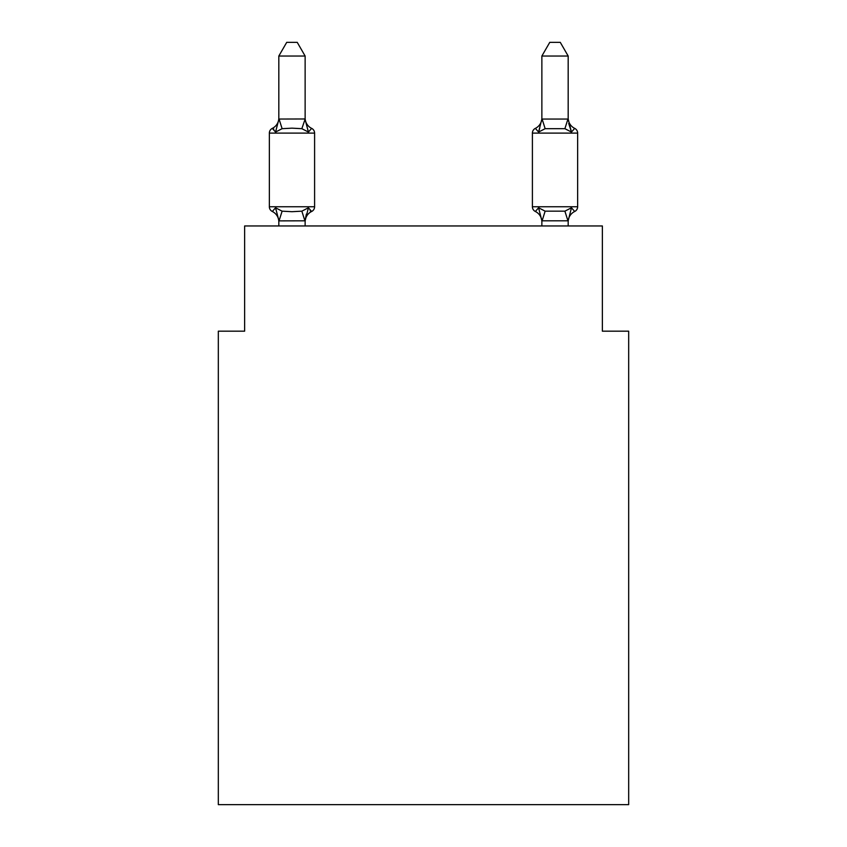 <?xml version="1.0" encoding="UTF-8"?>
<svg xmlns="http://www.w3.org/2000/svg" width="847" height="847" viewBox="0 0 847 847"><rect width="100%" height="100%" fill="white"/><g stroke="black" fill="none" stroke-linecap="round" stroke-linejoin="round"><path stroke-width="1.27" d="M628.675 804.65L628.675 331.177L602.365 331.177L602.365 225.958L244.635 225.958L244.635 331.177L218.325 331.177L218.325 804.65L628.675 804.65M278.822 221.893L278.822 221.893A11.572 11.572 0 0 0 272.31 211.485A5.262 5.262 0 0 1 269.357 206.753A5.262 5.262 0 0 0 272.31 211.485A5.262 5.262 0 0 1 269.357 206.753A5.262 5.262 0 0 0 272.31 211.485A5.262 5.262 0 0 1 269.357 206.753A5.262 5.262 0 0 0 272.31 211.485A5.262 5.262 0 0 1 269.357 206.753A5.262 5.262 0 0 0 272.31 211.485A5.262 5.262 0 0 1 269.357 206.753A5.262 5.262 0 0 0 272.31 211.485A5.262 5.262 0 0 1 269.357 206.753A5.262 5.262 0 0 0 272.31 211.485A5.262 5.262 0 0 1 269.357 206.753A5.262 5.262 0 0 0 272.31 211.485A5.262 5.262 0 0 1 269.357 206.753A5.262 5.262 0 0 0 272.31 211.485A5.262 5.262 0 0 1 269.357 206.753A5.262 5.262 0 0 0 272.31 211.485A5.262 5.262 0 0 1 269.357 206.753A5.262 5.262 0 0 0 272.31 211.485A5.262 5.262 0 0 1 269.357 206.753A5.262 5.262 0 0 0 272.31 211.485A5.262 5.262 0 0 1 269.357 206.753A5.262 5.262 0 0 0 272.31 211.485A5.262 5.262 0 0 1 269.357 206.753A5.262 5.262 0 0 0 272.31 211.485A5.262 5.262 0 0 1 269.357 206.753A5.262 5.262 0 0 0 272.31 211.485A5.262 5.262 0 0 1 269.357 206.753A5.262 5.262 0 0 0 272.31 211.485A5.262 5.262 0 0 1 269.357 206.753A5.262 5.262 0 0 0 272.31 211.485A5.262 5.262 0 0 1 269.357 206.753A5.262 5.262 0 0 0 272.31 211.485A5.262 5.262 0 0 1 269.357 206.753A5.262 5.262 0 0 0 272.31 211.485A5.262 5.262 0 0 1 269.357 206.753A5.262 5.262 0 0 0 272.31 211.485A5.262 5.262 0 0 1 269.357 206.753A5.262 5.262 0 0 0 272.31 211.485A5.262 5.262 0 0 1 269.357 206.753A5.262 5.262 0 0 0 272.31 211.485A5.262 5.262 0 0 1 269.357 206.753A5.262 5.262 0 0 0 272.31 211.485A5.262 5.262 0 0 1 269.357 206.753A5.262 5.262 0 0 0 272.31 211.485A5.262 5.262 0 0 1 269.357 206.753A5.262 5.262 0 0 0 272.31 211.485A5.262 5.262 0 0 1 269.357 206.753A5.262 5.262 0 0 0 272.31 211.485A5.262 5.262 0 0 1 269.357 206.753A5.262 5.262 0 0 0 272.31 211.485A5.262 5.262 0 0 1 269.357 206.753A5.262 5.262 0 0 0 272.31 211.485A5.262 5.262 0 0 1 269.357 206.753A5.262 5.262 0 0 0 272.31 211.485A5.262 5.262 0 0 1 269.357 206.753A5.262 5.262 0 0 0 272.31 211.485A5.262 5.262 0 0 1 269.357 206.753A5.262 5.262 0 0 0 272.31 211.485A5.262 5.262 0 0 1 269.357 206.753A5.262 5.262 0 0 0 272.31 211.485A5.262 5.262 0 0 1 269.357 206.753A5.262 5.262 0 0 0 272.31 211.485A5.262 5.262 0 0 1 269.357 206.753A5.262 5.262 0 0 0 272.31 211.485A5.262 5.262 0 0 1 269.357 206.753A5.262 5.262 0 0 0 272.31 211.485A5.262 5.262 0 0 1 269.357 206.753A5.262 5.262 0 0 0 272.31 211.485A5.262 5.262 0 0 1 269.357 206.753A5.262 5.262 0 0 0 272.31 211.485A5.262 5.262 0 0 1 269.357 206.753A5.262 5.262 0 0 0 272.31 211.485A5.262 5.262 0 0 1 269.357 206.753A5.262 5.262 0 0 0 272.31 211.485L275.54 207.78L272.31 211.485A5.262 5.262 0 0 1 269.357 206.753A5.262 5.262 0 0 0 272.31 211.485L275.54 207.78L272.31 211.485L275.54 207.78L272.31 211.485L275.54 207.78L272.31 211.485L275.54 207.78L272.31 211.485L275.54 207.78L272.31 211.485L275.54 207.78L272.31 211.485L275.54 207.78L272.31 211.485L275.54 207.78L272.31 211.485L275.54 207.78L272.31 211.485L275.54 207.78L272.31 211.485L275.54 207.78L272.31 211.485L275.54 207.78L272.31 211.485L275.54 207.78L272.31 211.485L275.54 207.78L272.31 211.485L275.54 207.78L272.31 211.485L275.54 207.78L272.31 211.485L275.54 207.78L272.31 211.485L275.54 207.78L272.31 211.485L275.54 207.78L272.31 211.485L275.54 207.78L282.115 211.168L291.982 211.697L301.85 211.168L308.414 207.78L311.643 211.485A5.262 5.262 0 0 0 314.597 206.753A5.262 5.262 0 0 1 311.643 211.485L310.14 210.765L311.643 211.485A5.262 5.262 0 0 0 314.597 206.753A5.262 5.262 0 0 1 311.643 211.485A5.262 5.262 0 0 0 314.597 206.753A5.262 5.262 0 0 1 311.643 211.485L310.14 210.765L311.643 211.485A5.262 5.262 0 0 0 314.597 206.753A5.262 5.262 0 0 1 311.643 211.485A5.262 5.262 0 0 0 314.597 206.753A5.262 5.262 0 0 1 311.643 211.485L310.14 210.765L311.643 211.485A5.262 5.262 0 0 0 314.597 206.753A5.262 5.262 0 0 1 311.643 211.485A5.262 5.262 0 0 0 314.597 206.753A5.262 5.262 0 0 1 311.643 211.485L310.14 210.765L311.643 211.485A5.262 5.262 0 0 0 314.597 206.753A5.262 5.262 0 0 1 311.643 211.485A5.262 5.262 0 0 0 314.597 206.753A5.262 5.262 0 0 1 311.643 211.485L310.14 210.765L311.643 211.485A5.262 5.262 0 0 0 314.597 206.753A5.262 5.262 0 0 1 311.643 211.485A5.262 5.262 0 0 0 314.597 206.753A5.262 5.262 0 0 1 311.643 211.485L310.14 210.765L311.643 211.485A5.262 5.262 0 0 0 314.597 206.753A5.262 5.262 0 0 1 311.643 211.485A5.262 5.262 0 0 0 314.597 206.753A5.262 5.262 0 0 1 311.643 211.485L310.14 210.765L311.643 211.485A5.262 5.262 0 0 0 314.597 206.753A5.262 5.262 0 0 1 311.643 211.485A5.262 5.262 0 0 0 314.597 206.753A5.262 5.262 0 0 1 311.643 211.485L310.14 210.765L311.643 211.485A5.262 5.262 0 0 0 314.597 206.753A5.262 5.262 0 0 1 311.643 211.485A5.262 5.262 0 0 0 314.597 206.753A5.262 5.262 0 0 1 311.643 211.485L310.14 210.765L311.643 211.485A5.262 5.262 0 0 0 314.597 206.753A5.262 5.262 0 0 1 311.643 211.485A5.262 5.262 0 0 0 314.597 206.753A5.262 5.262 0 0 1 311.643 211.485L310.14 210.765L311.643 211.485A5.262 5.262 0 0 0 314.597 206.753A5.262 5.262 0 0 1 311.643 211.485A5.262 5.262 0 0 0 314.597 206.753A5.262 5.262 0 0 1 311.643 211.485L310.14 210.765L311.643 211.485A5.262 5.262 0 0 0 314.597 206.753A5.262 5.262 0 0 1 311.643 211.485A5.262 5.262 0 0 0 314.597 206.753A5.262 5.262 0 0 1 311.643 211.485L310.14 210.765L311.643 211.485A5.262 5.262 0 0 0 314.597 206.753A5.262 5.262 0 0 1 311.643 211.485A5.262 5.262 0 0 0 314.597 206.753A5.262 5.262 0 0 1 311.643 211.485L310.14 210.765L311.643 211.485A5.262 5.262 0 0 0 314.597 206.753A5.262 5.262 0 0 1 311.643 211.485A5.262 5.262 0 0 0 314.597 206.753A5.262 5.262 0 0 1 311.643 211.485L310.14 210.765L311.643 211.485A5.262 5.262 0 0 0 314.597 206.753A5.262 5.262 0 0 1 311.643 211.485A5.262 5.262 0 0 0 314.597 206.753A5.262 5.262 0 0 1 311.643 211.485L310.14 210.765L311.643 211.485A5.262 5.262 0 0 0 314.597 206.753A5.262 5.262 0 0 1 311.643 211.485A5.262 5.262 0 0 0 314.597 206.753A5.262 5.262 0 0 1 311.643 211.485L310.14 210.765L311.643 211.485A5.262 5.262 0 0 0 314.597 206.753A5.262 5.262 0 0 1 311.643 211.485A5.262 5.262 0 0 0 314.597 206.753A5.262 5.262 0 0 1 311.643 211.485L310.14 210.765L311.643 211.485A5.262 5.262 0 0 0 314.597 206.753A5.262 5.262 0 0 1 311.643 211.485A5.262 5.262 0 0 0 314.597 206.753A5.262 5.262 0 0 1 311.643 211.485L310.14 210.765L311.643 211.485A5.262 5.262 0 0 0 314.597 206.753A5.262 5.262 0 0 1 311.643 211.485A5.262 5.262 0 0 0 314.597 206.753A5.262 5.262 0 0 1 311.643 211.485L310.14 210.765L311.643 211.485A5.262 5.262 0 0 0 314.597 206.753A5.262 5.262 0 0 1 311.643 211.485A5.262 5.262 0 0 0 314.597 206.753A5.262 5.262 0 0 1 311.643 211.485L308.414 207.78L311.643 211.485A11.572 11.572 0 0 0 305.132 221.893M305.132 56.029L278.822 56.029L286.72 42.35L297.233 42.35L305.132 56.029L305.132 119.512L308.414 132.068L311.643 128.373L308.414 132.068L301.85 128.68L291.982 128.162L282.115 128.68L275.54 132.068L272.31 128.373A5.262 5.262 0 0 0 269.357 133.095A5.262 5.262 0 0 1 272.31 128.373L273.814 129.093L272.31 128.373A5.262 5.262 0 0 0 269.357 133.095L269.357 206.753L314.597 206.753L314.597 133.095A5.262 5.262 0 0 0 311.643 128.373A5.262 5.262 0 0 1 314.597 133.095A5.262 5.262 0 0 0 311.643 128.373L308.414 132.068L311.643 128.373A5.262 5.262 0 0 1 314.597 133.095A5.262 5.262 0 0 0 311.643 128.373L308.414 132.068L311.643 128.373A5.262 5.262 0 0 1 314.597 133.095A5.262 5.262 0 0 0 311.643 128.373L308.414 132.068L311.643 128.373A5.262 5.262 0 0 1 314.597 133.095A5.262 5.262 0 0 0 311.643 128.373L308.414 132.068L311.643 128.373A5.262 5.262 0 0 1 314.597 133.095A5.262 5.262 0 0 0 311.643 128.373L308.414 132.068L311.643 128.373A5.262 5.262 0 0 1 314.597 133.095A5.262 5.262 0 0 0 311.643 128.373L308.414 132.068L311.643 128.373A5.262 5.262 0 0 1 314.597 133.095A5.262 5.262 0 0 0 311.643 128.373L308.414 132.068L311.643 128.373A5.262 5.262 0 0 1 314.597 133.095A5.262 5.262 0 0 0 311.643 128.373L308.414 132.068L311.643 128.373A5.262 5.262 0 0 1 314.597 133.095A5.262 5.262 0 0 0 311.643 128.373L308.414 132.068L311.643 128.373A5.262 5.262 0 0 1 314.597 133.095A5.262 5.262 0 0 0 311.643 128.373L308.414 132.068L311.643 128.373A5.262 5.262 0 0 1 314.597 133.095A5.262 5.262 0 0 0 311.643 128.373L308.414 132.068L311.643 128.373A5.262 5.262 0 0 1 314.597 133.095A5.262 5.262 0 0 0 311.643 128.373L308.414 132.068L311.643 128.373A5.262 5.262 0 0 1 314.597 133.095A5.262 5.262 0 0 0 311.643 128.373L308.414 132.068L311.643 128.373A5.262 5.262 0 0 1 314.597 133.095A5.262 5.262 0 0 0 311.643 128.373L308.414 132.068L311.643 128.373A5.262 5.262 0 0 1 314.597 133.095A5.262 5.262 0 0 0 311.643 128.373L308.414 132.068L311.643 128.373A5.262 5.262 0 0 1 314.597 133.095A5.262 5.262 0 0 0 311.643 128.373L308.414 132.068L311.643 128.373A5.262 5.262 0 0 1 314.597 133.095A5.262 5.262 0 0 0 311.643 128.373L308.414 132.068L311.643 128.373A5.262 5.262 0 0 1 314.597 133.095A5.262 5.262 0 0 0 311.643 128.373L308.414 132.068L311.643 128.373A5.262 5.262 0 0 1 314.597 133.095A5.262 5.262 0 0 0 311.643 128.373L308.414 132.068L311.643 128.373A5.262 5.262 0 0 1 314.597 133.095A5.262 5.262 0 0 0 311.643 128.373L308.414 132.068L311.643 128.373A5.262 5.262 0 0 1 314.597 133.095A5.262 5.262 0 0 0 311.643 128.373L308.414 132.068L311.643 128.373A5.262 5.262 0 0 1 314.597 133.095A5.262 5.262 0 0 0 311.643 128.373L308.414 132.068L311.643 128.373A5.262 5.262 0 0 1 314.597 133.095A5.262 5.262 0 0 0 311.643 128.373L308.414 132.068L311.643 128.373A5.262 5.262 0 0 1 314.597 133.095A5.262 5.262 0 0 0 311.643 128.373L308.414 132.068L311.643 128.373A5.262 5.262 0 0 1 314.597 133.095A5.262 5.262 0 0 0 311.643 128.373L308.414 132.068L311.643 128.373A5.262 5.262 0 0 1 314.597 133.095A5.262 5.262 0 0 0 311.643 128.373L308.414 132.068L311.643 128.373A5.262 5.262 0 0 1 314.597 133.095A5.262 5.262 0 0 0 311.643 128.373L308.414 132.068L311.643 128.373A5.262 5.262 0 0 1 314.597 133.095A5.262 5.262 0 0 0 311.643 128.373L308.414 132.068L311.643 128.373A5.262 5.262 0 0 1 314.597 133.095A5.262 5.262 0 0 0 311.643 128.373L308.414 132.068L311.643 128.373A5.262 5.262 0 0 1 314.597 133.095A5.262 5.262 0 0 0 311.643 128.373L308.414 132.068L311.643 128.373A5.262 5.262 0 0 1 314.597 133.095A5.262 5.262 0 0 0 311.643 128.373L308.414 132.068L311.643 128.373A5.262 5.262 0 0 1 314.597 133.095A5.262 5.262 0 0 0 311.643 128.373L308.414 132.068L311.643 128.373A5.262 5.262 0 0 1 314.597 133.095A5.262 5.262 0 0 0 311.643 128.373L308.414 132.068L311.643 128.373A5.262 5.262 0 0 1 314.597 133.095A5.262 5.262 0 0 0 311.643 128.373L308.414 132.068L311.643 128.373A5.262 5.262 0 0 1 314.597 133.095A5.262 5.262 0 0 0 311.643 128.373L308.414 132.068L311.643 128.373A5.262 5.262 0 0 1 314.597 133.095A5.262 5.262 0 0 0 311.643 128.373L308.414 132.068L311.643 128.373A5.262 5.262 0 0 1 314.597 133.095A5.262 5.262 0 0 0 311.643 128.373L308.414 132.068L311.643 128.373A5.262 5.262 0 0 1 314.597 133.095A5.262 5.262 0 0 0 311.643 128.373L308.414 132.068L311.643 128.373A5.262 5.262 0 0 1 314.597 133.095L269.357 133.095A5.262 5.262 0 0 1 272.31 128.373L273.814 129.093L272.31 128.373A5.262 5.262 0 0 0 269.357 133.095A5.262 5.262 0 0 1 272.31 128.373L273.814 129.093L272.31 128.373A5.262 5.262 0 0 0 269.357 133.095A5.262 5.262 0 0 1 272.31 128.373L273.814 129.093L272.31 128.373A5.262 5.262 0 0 0 269.357 133.095A5.262 5.262 0 0 1 272.31 128.373L273.814 129.093L272.31 128.373A5.262 5.262 0 0 0 269.357 133.095A5.262 5.262 0 0 1 272.31 128.373L273.814 129.093L272.31 128.373A5.262 5.262 0 0 0 269.357 133.095A5.262 5.262 0 0 1 272.31 128.373L273.814 129.093L272.31 128.373A5.262 5.262 0 0 0 269.357 133.095A5.262 5.262 0 0 1 272.31 128.373L273.814 129.093L272.31 128.373A5.262 5.262 0 0 0 269.357 133.095A5.262 5.262 0 0 1 272.31 128.373L273.814 129.093L272.31 128.373A5.262 5.262 0 0 0 269.357 133.095A5.262 5.262 0 0 1 272.31 128.373L273.814 129.093L272.31 128.373A5.262 5.262 0 0 0 269.357 133.095A5.262 5.262 0 0 1 272.31 128.373L273.814 129.093L272.31 128.373A5.262 5.262 0 0 0 269.357 133.095A5.262 5.262 0 0 1 272.31 128.373L273.814 129.093L272.31 128.373A5.262 5.262 0 0 0 269.357 133.095A5.262 5.262 0 0 1 272.31 128.373L273.814 129.093L272.31 128.373A5.262 5.262 0 0 0 269.357 133.095A5.262 5.262 0 0 1 272.31 128.373L273.814 129.093L272.31 128.373A5.262 5.262 0 0 0 269.357 133.095A5.262 5.262 0 0 1 272.31 128.373L273.814 129.093L272.31 128.373A5.262 5.262 0 0 0 269.357 133.095A5.262 5.262 0 0 1 272.31 128.373L273.814 129.093L272.31 128.373A5.262 5.262 0 0 0 269.357 133.095A5.262 5.262 0 0 1 272.31 128.373L273.814 129.093L272.31 128.373A5.262 5.262 0 0 0 269.357 133.095A5.262 5.262 0 0 1 272.31 128.373L273.814 129.093L272.31 128.373A5.262 5.262 0 0 0 269.357 133.095A5.262 5.262 0 0 1 272.31 128.373L273.814 129.093L272.31 128.373A5.262 5.262 0 0 0 269.357 133.095A5.262 5.262 0 0 1 272.31 128.373L275.54 132.068L272.31 128.373A11.572 11.572 0 0 0 278.822 117.966M311.643 211.485L308.414 207.78L311.643 211.485L308.414 207.78L311.643 211.485L308.414 207.78L311.643 211.485L308.414 207.78L311.643 211.485L308.414 207.78L311.643 211.485L308.414 207.78L311.643 211.485L308.414 207.78L311.643 211.485L308.414 207.78L311.643 211.485L308.414 207.78L311.643 211.485L308.414 207.78L311.643 211.485L308.414 207.78L311.643 211.485L308.414 207.78L311.643 211.485L308.414 207.78L311.643 211.485L308.414 207.78L311.643 211.485L308.414 207.78L311.643 211.485L308.414 207.78L311.643 211.485L308.414 207.78L311.643 211.485L308.414 207.78L311.643 211.485L308.414 207.78L305.132 220.813L279.034 220.876L278.822 220.336L278.822 225.958M574.689 211.485A5.262 5.262 0 0 0 577.643 206.753A5.262 5.262 0 0 1 574.689 211.485L571.46 207.78L574.689 211.485A5.262 5.262 0 0 0 577.643 206.753A5.262 5.262 0 0 1 574.689 211.485A5.262 5.262 0 0 0 577.643 206.753A5.262 5.262 0 0 1 574.689 211.485A5.262 5.262 0 0 0 577.643 206.753A5.262 5.262 0 0 1 574.689 211.485A5.262 5.262 0 0 0 577.643 206.753A5.262 5.262 0 0 1 574.689 211.485A5.262 5.262 0 0 0 577.643 206.753A5.262 5.262 0 0 1 574.689 211.485A5.262 5.262 0 0 0 577.643 206.753A5.262 5.262 0 0 1 574.689 211.485A5.262 5.262 0 0 0 577.643 206.753A5.262 5.262 0 0 1 574.689 211.485A5.262 5.262 0 0 0 577.643 206.753A5.262 5.262 0 0 1 574.689 211.485A5.262 5.262 0 0 0 577.643 206.753A5.262 5.262 0 0 1 574.689 211.485A5.262 5.262 0 0 0 577.643 206.753A5.262 5.262 0 0 1 574.689 211.485A5.262 5.262 0 0 0 577.643 206.753A5.262 5.262 0 0 1 574.689 211.485A5.262 5.262 0 0 0 577.643 206.753A5.262 5.262 0 0 1 574.689 211.485A5.262 5.262 0 0 0 577.643 206.753A5.262 5.262 0 0 1 574.689 211.485A5.262 5.262 0 0 0 577.643 206.753A5.262 5.262 0 0 1 574.689 211.485A5.262 5.262 0 0 0 577.643 206.753A5.262 5.262 0 0 1 574.689 211.485A5.262 5.262 0 0 0 577.643 206.753A5.262 5.262 0 0 1 574.689 211.485A5.262 5.262 0 0 0 577.643 206.753A5.262 5.262 0 0 1 574.689 211.485A5.262 5.262 0 0 0 577.643 206.753A5.262 5.262 0 0 1 574.689 211.485A5.262 5.262 0 0 0 577.643 206.753A5.262 5.262 0 0 1 574.689 211.485A5.262 5.262 0 0 0 577.643 206.753A5.262 5.262 0 0 1 574.689 211.485A5.262 5.262 0 0 0 577.643 206.753A5.262 5.262 0 0 1 574.689 211.485A5.262 5.262 0 0 0 577.643 206.753A5.262 5.262 0 0 1 574.689 211.485A5.262 5.262 0 0 0 577.643 206.753A5.262 5.262 0 0 1 574.689 211.485A5.262 5.262 0 0 0 577.643 206.753A5.262 5.262 0 0 1 574.689 211.485A5.262 5.262 0 0 0 577.643 206.753A5.262 5.262 0 0 1 574.689 211.485A5.262 5.262 0 0 0 577.643 206.753A5.262 5.262 0 0 1 574.689 211.485A5.262 5.262 0 0 0 577.643 206.753A5.262 5.262 0 0 1 574.689 211.485A5.262 5.262 0 0 0 577.643 206.753A5.262 5.262 0 0 1 574.689 211.485A5.262 5.262 0 0 0 577.643 206.753A5.262 5.262 0 0 1 574.689 211.485A5.262 5.262 0 0 0 577.643 206.753A5.262 5.262 0 0 1 574.689 211.485A5.262 5.262 0 0 0 577.643 206.753A5.262 5.262 0 0 1 574.689 211.485A5.262 5.262 0 0 0 577.643 206.753A5.262 5.262 0 0 1 574.689 211.485A5.262 5.262 0 0 0 577.643 206.753A5.262 5.262 0 0 1 574.689 211.485A5.262 5.262 0 0 0 577.643 206.753A5.262 5.262 0 0 1 574.689 211.485A5.262 5.262 0 0 0 577.643 206.753A5.262 5.262 0 0 1 574.689 211.485A5.262 5.262 0 0 0 577.643 206.753A5.262 5.262 0 0 1 574.689 211.485L571.46 207.78L574.689 211.485A5.262 5.262 0 0 0 577.643 206.753A5.262 5.262 0 0 1 574.689 211.485A5.262 5.262 0 0 0 577.643 206.753A5.262 5.262 0 0 1 574.689 211.485L571.46 207.78L574.689 211.485A11.572 11.572 0 0 0 568.178 221.893L568.178 221.893M539.804 127.908L538.586 132.068L535.357 128.373L538.586 132.068L539.804 127.908L538.586 132.068L539.804 127.908L538.586 132.068L539.804 127.908L538.586 132.068L539.804 127.908L538.586 132.068L539.804 127.908L538.586 132.068L539.804 127.908L538.586 132.068L539.804 127.908L538.586 132.068L539.804 127.908L538.586 132.068L539.804 127.908L538.586 132.068L539.804 127.908L538.586 132.068L539.804 127.908L538.586 132.068L539.804 127.908L538.586 132.068L539.804 127.908L538.586 132.068L539.804 127.908L538.586 132.068L539.804 127.908L538.586 132.068L539.804 127.908L538.586 132.068L539.804 127.908L538.586 132.068L539.804 127.908L538.586 132.068L539.804 127.908L538.586 132.068L545.15 128.68L564.885 128.68L571.46 132.068L574.689 128.373L571.46 132.068L568.718 123.471L571.46 132.068L574.689 128.373L571.46 132.068L568.718 123.471L571.46 132.068L574.689 128.373L571.46 132.068L568.718 123.471L571.46 132.068L574.689 128.373L571.46 132.068L568.718 123.471L571.46 132.068L574.689 128.373L571.46 132.068L568.718 123.471L571.46 132.068L574.689 128.373L571.46 132.068L568.718 123.471L571.46 132.068L574.689 128.373L571.46 132.068L568.718 123.471L571.46 132.068L574.689 128.373L571.46 132.068L568.718 123.471L571.46 132.068L574.689 128.373L571.46 132.068L568.718 123.471L571.46 132.068L574.689 128.373L571.46 132.068L568.718 123.471L571.46 132.068L574.689 128.373L571.46 132.068L568.718 123.471L571.46 132.068L574.689 128.373L571.46 132.068L568.718 123.471L571.46 132.068L574.689 128.373L571.46 132.068L568.718 123.471L571.46 132.068L574.689 128.373L571.46 132.068L568.718 123.471L571.46 132.068L574.689 128.373L571.46 132.068L568.718 123.471L571.46 132.068L574.689 128.373L571.46 132.068L568.718 123.471L571.46 132.068L574.689 128.373L571.46 132.068L568.718 123.471L571.46 132.068L574.689 128.373A5.262 5.262 0 0 1 577.643 133.095L577.643 206.753L532.403 206.753A5.262 5.262 0 0 0 535.357 211.485A5.262 5.262 0 0 1 532.403 206.753A5.262 5.262 0 0 0 535.357 211.485A11.572 11.572 0 0 1 541.868 221.893A11.572 11.572 0 0 0 535.357 211.485A5.262 5.262 0 0 1 532.403 206.753A5.262 5.262 0 0 0 535.357 211.485A5.262 5.262 0 0 1 532.403 206.753A5.262 5.262 0 0 0 535.357 211.485A11.572 11.572 0 0 1 541.868 221.893A11.572 11.572 0 0 0 535.357 211.485A5.262 5.262 0 0 1 532.403 206.753A5.262 5.262 0 0 0 535.357 211.485A5.262 5.262 0 0 1 532.403 206.753A5.262 5.262 0 0 0 535.357 211.485A11.572 11.572 0 0 1 541.868 221.893A11.572 11.572 0 0 0 535.357 211.485A5.262 5.262 0 0 1 532.403 206.753A5.262 5.262 0 0 0 535.357 211.485A5.262 5.262 0 0 1 532.403 206.753A5.262 5.262 0 0 0 535.357 211.485A11.572 11.572 0 0 1 541.868 221.893A11.572 11.572 0 0 0 535.357 211.485A5.262 5.262 0 0 1 532.403 206.753A5.262 5.262 0 0 0 535.357 211.485A5.262 5.262 0 0 1 532.403 206.753A5.262 5.262 0 0 0 535.357 211.485A11.572 11.572 0 0 1 541.868 221.893A11.572 11.572 0 0 0 535.357 211.485A5.262 5.262 0 0 1 532.403 206.753A5.262 5.262 0 0 0 535.357 211.485A5.262 5.262 0 0 1 532.403 206.753A5.262 5.262 0 0 0 535.357 211.485A11.572 11.572 0 0 1 541.868 221.893A11.572 11.572 0 0 0 535.357 211.485A5.262 5.262 0 0 1 532.403 206.753A5.262 5.262 0 0 0 535.357 211.485L538.586 207.78L535.357 211.485A5.262 5.262 0 0 1 532.403 206.753A5.262 5.262 0 0 0 535.357 211.485A11.572 11.572 0 0 1 541.868 221.893A11.572 11.572 0 0 0 535.357 211.485A5.262 5.262 0 0 1 532.403 206.753A5.262 5.262 0 0 0 535.357 211.485A5.262 5.262 0 0 1 532.403 206.753A5.262 5.262 0 0 0 535.357 211.485A11.572 11.572 0 0 1 541.868 221.893A11.572 11.572 0 0 0 535.357 211.485A5.262 5.262 0 0 1 532.403 206.753A5.262 5.262 0 0 0 535.357 211.485A5.262 5.262 0 0 1 532.403 206.753A5.262 5.262 0 0 0 535.357 211.485A11.572 11.572 0 0 1 541.868 221.893A11.572 11.572 0 0 0 535.357 211.485A5.262 5.262 0 0 1 532.403 206.753A5.262 5.262 0 0 0 535.357 211.485A5.262 5.262 0 0 1 532.403 206.753A5.262 5.262 0 0 0 535.357 211.485A11.572 11.572 0 0 1 541.868 221.893A11.572 11.572 0 0 0 535.357 211.485A5.262 5.262 0 0 1 532.403 206.753A5.262 5.262 0 0 0 535.357 211.485A5.262 5.262 0 0 1 532.403 206.753A5.262 5.262 0 0 0 535.357 211.485A11.572 11.572 0 0 1 541.868 221.893A11.572 11.572 0 0 0 535.357 211.485A5.262 5.262 0 0 1 532.403 206.753A5.262 5.262 0 0 0 535.357 211.485A5.262 5.262 0 0 1 532.403 206.753A5.262 5.262 0 0 0 535.357 211.485A11.572 11.572 0 0 1 541.868 221.893A11.572 11.572 0 0 0 535.357 211.485A5.262 5.262 0 0 1 532.403 206.753A5.262 5.262 0 0 0 535.357 211.485L538.586 207.78L535.357 211.485A5.262 5.262 0 0 1 532.403 206.753A5.262 5.262 0 0 0 535.357 211.485L538.586 207.78L535.357 211.485A11.572 11.572 0 0 1 541.868 221.893A11.572 11.572 0 0 0 535.357 211.485A5.262 5.262 0 0 1 532.403 206.753A5.262 5.262 0 0 0 535.357 211.485A5.262 5.262 0 0 1 532.403 206.753A5.262 5.262 0 0 0 535.357 211.485A11.572 11.572 0 0 1 541.868 221.893A11.572 11.572 0 0 0 535.357 211.485A5.262 5.262 0 0 1 532.403 206.753A5.262 5.262 0 0 0 535.357 211.485A5.262 5.262 0 0 1 532.403 206.753A5.262 5.262 0 0 0 535.357 211.485A11.572 11.572 0 0 1 541.868 221.893A11.572 11.572 0 0 0 535.357 211.485A5.262 5.262 0 0 1 532.403 206.753A5.262 5.262 0 0 0 535.357 211.485A5.262 5.262 0 0 1 532.403 206.753A5.262 5.262 0 0 0 535.357 211.485A11.572 11.572 0 0 1 541.868 221.893A11.572 11.572 0 0 0 535.357 211.485A5.262 5.262 0 0 1 532.403 206.753A5.262 5.262 0 0 0 535.357 211.485A5.262 5.262 0 0 1 532.403 206.753A5.262 5.262 0 0 0 535.357 211.485A11.572 11.572 0 0 1 541.868 221.893A11.572 11.572 0 0 0 535.357 211.485A5.262 5.262 0 0 1 532.403 206.753A5.262 5.262 0 0 0 535.357 211.485A5.262 5.262 0 0 1 532.403 206.753A5.262 5.262 0 0 0 535.357 211.485A11.572 11.572 0 0 1 541.868 221.893A11.572 11.572 0 0 0 535.357 211.485A5.262 5.262 0 0 1 532.403 206.753A5.262 5.262 0 0 0 535.357 211.485A5.262 5.262 0 0 1 532.403 206.753A5.262 5.262 0 0 0 535.357 211.485L538.586 207.78L535.357 211.485A11.572 11.572 0 0 1 541.868 221.893A11.572 11.572 0 0 0 535.357 211.485A5.262 5.262 0 0 1 532.403 206.753A5.262 5.262 0 0 0 535.357 211.485A5.262 5.262 0 0 1 532.403 206.753L532.403 133.095A5.262 5.262 0 0 1 535.357 128.373A5.262 5.262 0 0 0 532.403 133.095A5.262 5.262 0 0 1 535.357 128.373L538.586 132.068L535.357 128.373A5.262 5.262 0 0 0 532.403 133.095A5.262 5.262 0 0 1 535.357 128.373L538.586 132.068L535.357 128.373A5.262 5.262 0 0 0 532.403 133.095A5.262 5.262 0 0 1 535.357 128.373L538.586 132.068L535.357 128.373A5.262 5.262 0 0 0 532.403 133.095A5.262 5.262 0 0 1 535.357 128.373L538.586 132.068L535.357 128.373A5.262 5.262 0 0 0 532.403 133.095A5.262 5.262 0 0 1 535.357 128.373L538.586 132.068L535.357 128.373A5.262 5.262 0 0 0 532.403 133.095A5.262 5.262 0 0 1 535.357 128.373L538.586 132.068L535.357 128.373A5.262 5.262 0 0 0 532.403 133.095A5.262 5.262 0 0 1 535.357 128.373L538.586 132.068L535.357 128.373A5.262 5.262 0 0 0 532.403 133.095A5.262 5.262 0 0 1 535.357 128.373L538.586 132.068L535.357 128.373A5.262 5.262 0 0 0 532.403 133.095A5.262 5.262 0 0 1 535.357 128.373L538.586 132.068L535.357 128.373A5.262 5.262 0 0 0 532.403 133.095A5.262 5.262 0 0 1 535.357 128.373L538.586 132.068L535.357 128.373A5.262 5.262 0 0 0 532.403 133.095A5.262 5.262 0 0 1 535.357 128.373L538.586 132.068L535.357 128.373A5.262 5.262 0 0 0 532.403 133.095A5.262 5.262 0 0 1 535.357 128.373L538.586 132.068L535.357 128.373A5.262 5.262 0 0 0 532.403 133.095A5.262 5.262 0 0 1 535.357 128.373L538.586 132.068L535.357 128.373A5.262 5.262 0 0 0 532.403 133.095A5.262 5.262 0 0 1 535.357 128.373L538.586 132.068L535.357 128.373A5.262 5.262 0 0 0 532.403 133.095A5.262 5.262 0 0 1 535.357 128.373L538.586 132.068L535.357 128.373A5.262 5.262 0 0 0 532.403 133.095A5.262 5.262 0 0 1 535.357 128.373L538.586 132.068L535.357 128.373A5.262 5.262 0 0 0 532.403 133.095A5.262 5.262 0 0 1 535.357 128.373L538.586 132.068L535.357 128.373A5.262 5.262 0 0 0 532.403 133.095A5.262 5.262 0 0 1 535.357 128.373L538.586 132.068L535.357 128.373A5.262 5.262 0 0 0 532.403 133.095A5.262 5.262 0 0 1 535.357 128.373L538.586 132.068L535.357 128.373A5.262 5.262 0 0 0 532.403 133.095A5.262 5.262 0 0 1 535.357 128.373L538.586 132.068L535.357 128.373A5.262 5.262 0 0 0 532.403 133.095A5.262 5.262 0 0 1 535.357 128.373L538.586 132.068L535.357 128.373A5.262 5.262 0 0 0 532.403 133.095A5.262 5.262 0 0 1 535.357 128.373L538.586 132.068L535.357 128.373A5.262 5.262 0 0 0 532.403 133.095A5.262 5.262 0 0 1 535.357 128.373L538.586 132.068L535.357 128.373A5.262 5.262 0 0 0 532.403 133.095A5.262 5.262 0 0 1 535.357 128.373L538.586 132.068L535.357 128.373A5.262 5.262 0 0 0 532.403 133.095A5.262 5.262 0 0 1 535.357 128.373L538.586 132.068L535.357 128.373A5.262 5.262 0 0 0 532.403 133.095A5.262 5.262 0 0 1 535.357 128.373L538.586 132.068L535.357 128.373A5.262 5.262 0 0 0 532.403 133.095A5.262 5.262 0 0 1 535.357 128.373L538.586 132.068L535.357 128.373A5.262 5.262 0 0 0 532.403 133.095A5.262 5.262 0 0 1 535.357 128.373L538.586 132.068L535.357 128.373A5.262 5.262 0 0 0 532.403 133.095A5.262 5.262 0 0 1 535.357 128.373L538.586 132.068L535.357 128.373A5.262 5.262 0 0 0 532.403 133.095A5.262 5.262 0 0 1 535.357 128.373L538.586 132.068L535.357 128.373A5.262 5.262 0 0 0 532.403 133.095A5.262 5.262 0 0 1 535.357 128.373L538.586 132.068L535.357 128.373A5.262 5.262 0 0 0 532.403 133.095A5.262 5.262 0 0 1 535.357 128.373L538.586 132.068L535.357 128.373A5.262 5.262 0 0 0 532.403 133.095A5.262 5.262 0 0 1 535.357 128.373L538.586 132.068L535.357 128.373A5.262 5.262 0 0 0 532.403 133.095A5.262 5.262 0 0 1 535.357 128.373L538.586 132.068L535.357 128.373A5.262 5.262 0 0 0 532.403 133.095A5.262 5.262 0 0 1 535.357 128.373L538.586 132.068L535.357 128.373A5.262 5.262 0 0 0 532.403 133.095A5.262 5.262 0 0 1 535.357 128.373L538.586 132.068L535.357 128.373A5.262 5.262 0 0 0 532.403 133.095A5.262 5.262 0 0 1 535.357 128.373L538.586 132.068L535.357 128.373A5.262 5.262 0 0 0 532.403 133.095A5.262 5.262 0 0 1 535.357 128.373L538.586 132.068L535.357 128.373A5.262 5.262 0 0 0 532.403 133.095L577.643 133.095A5.262 5.262 0 0 0 574.689 128.373L571.46 132.068L568.718 123.471L571.46 132.068L574.689 128.373A5.262 5.262 0 0 1 577.643 133.095A5.262 5.262 0 0 0 574.689 128.373A5.262 5.262 0 0 1 577.643 133.095A5.262 5.262 0 0 0 574.689 128.373A5.262 5.262 0 0 1 577.643 133.095A5.262 5.262 0 0 0 574.689 128.373A5.262 5.262 0 0 1 577.643 133.095A5.262 5.262 0 0 0 574.689 128.373A5.262 5.262 0 0 1 577.643 133.095A5.262 5.262 0 0 0 574.689 128.373A5.262 5.262 0 0 1 577.643 133.095A5.262 5.262 0 0 0 574.689 128.373A5.262 5.262 0 0 1 577.643 133.095A5.262 5.262 0 0 0 574.689 128.373A5.262 5.262 0 0 1 577.643 133.095A5.262 5.262 0 0 0 574.689 128.373A5.262 5.262 0 0 1 577.643 133.095A5.262 5.262 0 0 0 574.689 128.373A5.262 5.262 0 0 1 577.643 133.095A5.262 5.262 0 0 0 574.689 128.373A5.262 5.262 0 0 1 577.643 133.095A5.262 5.262 0 0 0 574.689 128.373A5.262 5.262 0 0 1 577.643 133.095A5.262 5.262 0 0 0 574.689 128.373A5.262 5.262 0 0 1 577.643 133.095A5.262 5.262 0 0 0 574.689 128.373A5.262 5.262 0 0 1 577.643 133.095A5.262 5.262 0 0 0 574.689 128.373A5.262 5.262 0 0 1 577.643 133.095A5.262 5.262 0 0 0 574.689 128.373A5.262 5.262 0 0 1 577.643 133.095A5.262 5.262 0 0 0 574.689 128.373A5.262 5.262 0 0 1 577.643 133.095A5.262 5.262 0 0 0 574.689 128.373A5.262 5.262 0 0 1 577.643 133.095A5.262 5.262 0 0 0 574.689 128.373L571.46 132.068L574.689 128.373L571.46 132.068L568.718 123.471L571.46 132.068L574.689 128.373A5.262 5.262 0 0 1 577.643 133.095M568.178 225.958L568.178 220.813L541.868 220.813L538.586 207.78L535.357 211.485A11.572 11.572 0 0 1 541.868 221.893M568.178 117.966L568.178 117.966A11.572 11.572 0 0 0 574.689 128.373M278.822 56.029L278.822 119.512L275.54 132.068L272.31 128.373M535.357 211.485L538.586 207.78L535.357 211.485L538.586 207.78L535.357 211.485L538.586 207.78L535.357 211.485L538.586 207.78L535.357 211.485L538.586 207.78L535.357 211.485L538.586 207.78L535.357 211.485L538.586 207.78L535.357 211.485L538.586 207.78L535.357 211.485L538.586 207.78L535.357 211.485L538.586 207.78L535.357 211.485L538.586 207.78L535.357 211.485L538.586 207.78L535.357 211.485L538.586 207.78L535.357 211.485L538.586 207.78L535.357 211.485L538.586 207.78L535.357 211.485L538.586 207.78L535.357 211.485L538.586 207.78L545.15 211.168L564.885 211.168L571.46 207.78L568.178 220.813M305.132 119.046L301.85 128.68M541.868 220.813L541.868 225.958M278.822 119.046L304.92 118.972M305.132 225.958L305.132 220.813M275.54 207.78L278.822 220.336M305.132 220.336L306.36 214.143M305.132 117.966A11.572 11.572 0 0 0 311.643 128.373M568.178 119.046L568.178 56.029L541.868 56.029L541.868 119.046L568.178 119.046L571.46 132.068L568.718 123.471M538.586 132.068L541.868 119.046M541.868 117.966A11.572 11.572 0 0 1 535.357 128.373M541.868 56.029L549.767 42.35L560.28 42.35L568.178 56.029M282.115 211.168L279.034 220.876M301.85 211.168L304.92 220.876M279.034 118.972L282.115 128.68M567.966 220.876L564.885 211.168M542.08 220.876L545.15 211.168M564.885 128.68L567.966 118.972M545.15 128.68L542.08 118.972"/></g></svg>
